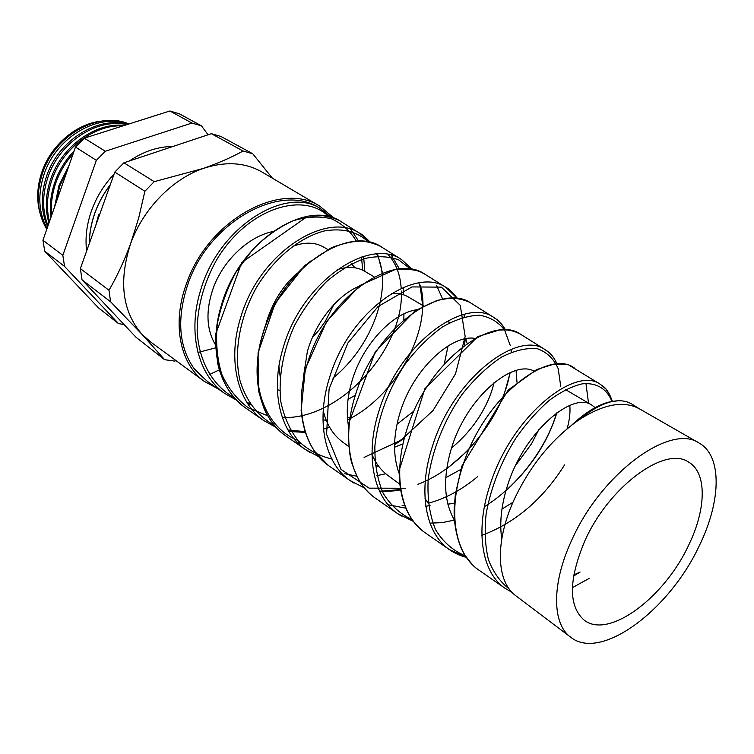 <?xml version="1.0" encoding="UTF-8"?>
<svg xmlns="http://www.w3.org/2000/svg" width="754" height="754" viewBox="0 0 754 754"><rect width="100%" height="100%" fill="white"/><g stroke="black" fill="none" stroke-linecap="round" stroke-linejoin="round"><path stroke-width="1.13" d="M571.466 540.769C551.381 584.161 552.135 624.058 570.721 637.243C601.136 661.71 670.117 609.392 699.627 545.01C721.154 500.854 722.341 455.963 699.081 443.041C670.466 422.815 600.815 473.644 571.466 540.769M639.712 408.998L631.532 403.861C618.431 396.585 600.674 402.08 578.271 420.336C551.08 439.695 529.515 466.538 513.587 500.854C494.69 542.795 496.632 582.069 515.793 595.735L570.721 637.243M688.902 544.652C706.328 508.752 707.111 472.635 688.591 462.108C665.216 445.369 608.619 486.764 584.699 541.212C568.554 579.864 568.375 606.159 584.152 620.118C608.714 639.665 664.877 597.272 688.902 544.652M567.112 428.809C569.534 420.148 570.439 412.353 569.817 405.426M501.759 538.969C499.487 523.464 501.156 506.452 506.782 487.932C523.163 432.108 572.691 390.996 591.843 405.105L595.094 407.622M516.99 382.221L516.075 370.516M454.926 521.089C444.002 502.503 442.692 478.733 450.996 449.789C466.104 397.179 513.483 358.781 534.322 371.279M538.903 429.516L531.523 443.767L515.548 465.51M466.962 343.013L465.84 338.725M450.317 322.41L446.415 321.543M399.629 474.85C392.957 457.508 392.9 437.414 399.46 414.549C412.259 369.281 451.976 333.72 475.322 338.461M493.983 382.749C491.815 392.325 487.857 402.108 482.126 412.089C474.247 425.642 464.059 437.593 451.571 447.942M423.465 305.888L408.244 296.925C403.465 294.117 397.839 293.004 391.373 293.589M348.574 426.792C346.095 412.74 347.151 397.773 351.722 381.901C362.448 343.654 394.097 311.873 417.782 309.64M448.064 345.935L444.285 363.984M373.946 276.718L364.568 271.186C356.981 266.793 347.858 266.294 337.189 269.678M303.278 377.848L307.368 351.571C315.954 320.884 339.017 293.824 360.478 285.681M403.927 313.881L403.842 319.913M312.373 337.603L319.291 329.752L325.351 321.251L333.805 304.673M327.717 249.47L323.711 247.114C314.965 242.072 304.475 241.874 292.241 246.511M266.756 320.931C273.071 301.591 283.014 285.804 296.576 273.579M351.364 263.872L355.143 267.84M272.722 231.591C248.782 236.445 223.655 259.904 213.505 287.397C205.465 310.29 206.219 329.602 215.776 345.351M425.03 498.601L428.131 503.078M501.966 509.091L512.965 502.268M372.005 454.445C375.699 463.314 381.006 470.317 387.924 475.454L399.771 484.181M445.793 477.678L461.787 468.913M454.417 503.314L447.848 504.153M323.221 410.704C326.52 424.379 333.014 434.851 342.702 442.108L348.687 446.519M394.549 447.226L402.316 444.125M379.187 466.924L375.209 465.199M278.914 366.331L280.149 376.463M322.966 419.912L326.218 420.242M347.462 418.055L349.63 417.443M412.73 411.986L397 424.229M277.378 389.743L279.809 390.327M355.37 395.162L348.056 399.384M250.573 404.455L247.83 403.88M236.483 400.138L224.805 393.513C197.972 374.945 187.454 332.552 200.479 290.714C218.783 225.7 287.133 185.173 321.063 209.056L330.912 217.152M196.643 371.694L194.032 368.555C178.406 346.067 176.53 317.425 188.415 282.618C210.13 220.404 282.213 182.204 319.922 208.349L321.204 209.141M194.032 368.555L207.435 381.439L195.842 370.798M504.775 588.101L512.013 592.361L504.775 588.101C481.306 571.956 475.105 529.591 490.025 485.039C511.664 415.774 575.274 365.681 600.259 384.248L605.877 388.923L610.043 395.322M574.897 368.329L573.888 367.698C547.979 348.565 483.832 397.754 462.532 466.585C447.791 510.92 454.417 553.238 478.253 569.666L479.685 570.655M466.321 557.338L449.167 549.449C424.983 532.767 417.857 490.439 432.41 446.368C453.361 378.027 517.998 329.828 544.963 349.545L544.963 349.545C550.279 352.759 554.294 357.575 557.008 363.993M521.598 334.889L520.514 334.211C492.711 314.022 427.669 361.27 406.971 429.299C392.589 473.06 400.12 515.51 424.596 532.371L426.057 533.38M401.317 516.056L397.669 513.653C372.844 496.584 364.889 454.049 379.092 410.591C399.469 342.9 465.067 296.671 493.681 317.368L493.681 317.368C498.62 320.375 502.55 324.54 505.463 329.884M472.079 303.815L470.948 303.108C441.608 281.949 375.586 327.434 355.502 394.747C341.458 438.017 349.752 480.505 374.861 497.8L376.331 498.828M388.103 504.756L405.812 508.177M425.831 506.386L430.053 505.369M400.506 489.563L382.108 491.09M354.088 483.182L349.828 480.402C324.427 462.843 315.738 420.496 329.611 377.377C349.432 310.384 415.822 265.86 445.982 287.444L457.376 298.509M426.01 274.908L424.804 274.154C393.908 252.156 327.255 296.011 307.67 362.655C293.937 405.407 302.967 448.008 328.593 465.652L330.12 466.707M344.823 473.738L356.831 476.236M376.906 475.642L385.784 473.757M403.758 438.008L394.578 444.2M309.63 452.287L305.285 449.45C279.366 431.524 269.998 389.13 283.579 346.482C302.825 280.29 369.941 237.067 401.524 259.546L412.457 269.48M412.504 269.489L401.524 259.546L381.731 247.133C349.602 224.315 282.137 266.784 263.108 332.75C249.687 375.153 259.31 417.612 285.474 435.68L287.048 436.773M296.897 442.098L301.025 443.672M305.445 432.231L288.603 431.09M342.74 222.666L341.449 221.855C308.018 198.34 240.102 239.47 221.506 304.823C208.33 346.793 218.594 389.337 245.173 407.669L263.702 420.543L276.237 427.48L263.702 420.543C237.34 402.4 227.331 359.762 240.63 317.66C259.461 251.959 327.161 210.319 359.969 233.476L370.44 242.486M370.516 242.543C365.049 236.879 361.534 233.863 359.969 233.476L341.449 221.855C337.754 219.263 331.572 217.218 322.91 215.701L307.849 216.115L241.695 262.562L215.663 334.239L217.783 363.852C222.298 382.928 231.431 397.528 245.182 407.669L246.747 408.762M578.271 420.336C603.181 404.097 623.549 400.251 639.354 408.791L699.081 443.041M588.516 403.145L585.952 383.437M570.203 365.897L600.269 384.248C602.531 386.519 606.706 386.142 612.408 401.326M511.014 349.413L511.212 352.222M463.87 314.418L464.36 316.887M442.664 299.074L436.66 285.653M424.804 274.154L445.991 287.444C448.903 288.716 452.72 292.401 457.433 298.518M420.072 285.116L422.636 305.408M403.588 294.814L403.39 287.387M399.384 268.886L391.373 255.304M382.975 247.906L381.741 247.133C379.432 245.342 368.932 241.468 361.713 241.214C354.107 240.894 343.984 243.061 331.364 247.708L304.87 265.436L275.257 303.023L258.038 352.919L258.669 391.467L264.202 408.97C269.263 419.865 276.2 428.658 285.003 435.341M364.861 271.365L363.598 256.407M358.668 241.148L350.648 229.339M334.371 218.424L319.903 206.247C281.355 180.611 208.877 219.555 186.973 282.335C171.507 322.712 179.725 363.767 204.183 381.326L218.179 388.904M262.533 172.346L261.798 171.912C244.975 162.364 225.54 161.186 203.486 168.378C172.496 178.773 142.892 209.122 130.574 243.796L138.67 218.057L144.891 191.252L114.787 172.091L80.367 268.594L82.045 279.847L136.069 337.321L164.636 359.696L174.476 361.062L176.068 360.657M40.085 213.354C36.437 200.366 37.003 186.69 41.79 172.327C50.735 145.465 76.088 123.807 100.989 121.168M46.776 229.282C37.172 213.128 35.721 194.504 42.441 173.42C54.74 135.023 98.991 110.631 128.925 123.995M128.614 124.09C98.642 112.487 56.069 137.04 43.996 174.551C37.54 194.617 38.558 212.6 47.059 228.481M47.634 226.85C40.876 211.572 40.509 194.749 46.512 176.379C58.181 140.414 97.841 115.73 127.709 124.382M126.936 124.627C97.257 117.662 59.302 142.346 47.888 177.369C42.149 194.777 42.186 210.913 48.011 225.757M48.953 223.071C44.929 209.301 45.485 194.739 50.631 179.358C61.46 146.483 95.607 122.044 124.542 125.381M122.977 125.88C94.58 124.25 62.328 148.434 51.819 180.215C46.955 194.664 46.164 208.472 49.444 221.657M51.008 217.171C49.481 205.842 50.744 194.24 54.788 182.374C58.972 170.527 65.419 160.027 74.146 150.857M73.166 153.665C65.41 162.383 59.613 172.195 55.777 183.09C52.035 194.004 50.669 204.739 51.658 215.305M54.627 206.785L58.991 185.418L69.123 165.258M67.756 169.179L59.783 185.993L55.73 203.627M95.815 225.286L98.689 214.522M89.302 243.551C89.349 233.504 91.177 223.373 94.778 213.156C98.435 202.949 103.6 193.458 110.291 184.683M86.625 251.044C85.051 238.028 86.663 224.635 91.46 210.866C96.418 197.114 103.948 184.871 114.052 174.127M129.386 160.97C143.59 151.365 158.067 146.54 172.817 146.512M89.377 243.335C89.462 233.372 91.281 223.325 94.853 213.203C98.472 203.09 103.59 193.684 110.188 184.966M124.127 324.616L118.519 323.579L98.585 307.962L44.74 251.214L42.95 240.253L75.466 147.058L84.288 138.171L169.867 110.989L179.358 113.807L201.478 125.852L191.931 123.053L169.867 110.989M96.983 134.137L115.362 128.303M146.606 155.239L162.185 150.055M147.341 154.994L161.61 150.244M211.374 133.684L220.969 136.465L252.75 153.769L243.08 151.017L211.374 133.684L123.901 162.798L114.787 172.091M80.367 268.594L108.991 290.281L110.574 301.751L82.045 279.847M123.901 162.798L154.231 181.657L144.891 191.252M154.231 181.657L203.486 168.378C218.481 163.081 231.685 157.294 243.08 151.017M108.991 290.281C117.124 276.162 124.325 260.667 130.574 243.796C118.491 281.346 122.289 311.525 141.988 334.324L110.574 301.751M164.636 359.696L141.988 334.324L150.555 341.901M252.75 153.769L272.392 178.17M42.95 240.253L62.827 255.304L64.561 266.426L44.74 251.214M84.288 138.171L105.324 151.252L96.352 160.357L75.466 147.058M201.478 125.852L208.076 134.778M105.324 151.252L191.931 123.053M62.827 255.304L96.352 160.357M118.519 323.579L64.561 266.426M197.944 352.457L215.87 347.792M209.48 374.531L219.339 369.846M573.568 576.065L580.118 572.032L573.766 574.916M328.942 216.784C303.287 190.602 246.483 208.745 216.172 260.677C203.768 283.325 197.425 306.567 197.143 330.393C198.575 361.015 212.543 385.652 234.268 397.678M247.039 402.645L249.828 403.343M332.938 378.14C373.173 345.539 393.249 287.151 376.727 254.013M368.612 242.119C357.292 231.572 342.561 227.849 324.409 230.95C300.196 237.142 274.503 257.736 256.69 287.048C239.857 316.887 233.448 351.882 239.932 380.261C245.87 400.694 257.943 416.331 274.267 425.19M287.962 429.987L305.266 431.646M323.466 429.158L329.705 427.405M347.622 419.912C399.752 393.795 434.672 322.985 418.809 282.929M410.921 269.263L398.715 259.904C388.696 256.228 377.396 255.757 364.804 258.49C351.864 263.146 339.036 270.912 326.331 281.779C314.126 294.267 303.57 308.763 294.673 325.257C283.004 350.742 278.066 377.914 280.903 402.071C284.173 417.377 290.026 430.374 298.461 441.052C308.179 450.129 319.555 456.189 332.589 459.214M364.078 457.405L400.93 440.232L433.003 410.544L455.51 373.833L465.161 336.482L460.26 305.332L441.392 287.142L411.957 286.925L378.084 306.501L347.914 342.976L329.102 388.941L326.576 434.2L340.978 469.374L369.13 488.158L405.284 488.243M417.942 484.304C462.532 467.734 502.824 416.048 509.921 372.74M510.335 345.671L504.624 330.129C498.413 322.005 490.072 317.038 479.61 315.238C468.159 315.502 455.774 319.404 442.457 326.963C429.083 336.586 416.528 349.13 404.804 364.578C387.99 390.223 378.018 417.339 374.889 445.925C374.606 463.776 377.358 479.544 383.155 493.239C390.572 505.293 400.28 514.124 412.259 519.704M429.997 523.163L442.183 522.616L454.851 519.996M484.417 506.641C518.073 486.028 546.697 447.499 556.575 413.013M560.788 386.811L558.224 368.734C553.841 358.81 546.923 352.146 537.47 348.753C526.801 347.575 514.784 350.374 501.419 357.16C487.734 366.256 474.586 378.725 461.966 394.559C444.144 420.148 431.863 450.685 428.14 479.836C427.273 498.705 429.714 515.284 435.482 529.562C443.013 541.966 453.013 550.75 465.463 555.915M611.909 401.42C606.998 388.857 596.602 382.391 582.173 383.852C571.975 386.274 561.07 391.731 549.44 400.233C537.715 410.421 526.603 422.947 516.085 437.81C500.863 462.004 490.873 487.442 486.104 514.115C484.37 530.91 485.152 546.141 488.469 559.779C493.21 572.126 500.081 581.815 509.073 588.836M572.38 587.668L589.044 578.469M564.558 464.935C542.908 499.318 515.35 522.786 481.881 535.349M477.574 476.679C461.816 489.855 445.341 498.714 428.159 503.267M405.011 505.746L402.146 505.529M297.915 440.44C271.167 429.884 254.739 398.866 257.642 361.204C260.516 323.494 282.778 282.995 310.827 260.997M388.131 254.598C395.916 263.137 400.27 274.39 401.185 288.348M401.307 291.044C404.455 347 341.185 420.016 282.316 417.518M267.764 415.793L248.424 407.876C237.058 399.507 228.189 388.329 221.799 374.342C217.114 358.998 215.606 342.269 217.275 324.173C220.828 305.851 227.19 288.282 236.379 271.478L252.995 249.188C265.785 236.502 279.187 227.029 293.221 220.762C307.048 216.605 319.771 215.946 331.402 218.792C342.005 223.533 350.356 231.044 356.463 241.337M361.515 257.057L362.674 270.177M591.843 405.105L565.538 389.601M236.511 400.157L224.796 393.503L207.435 381.439M504.784 588.101L478.253 569.656M449.167 549.449L424.606 532.381C417.622 527.103 412.004 520.43 407.763 512.343C401.948 500.402 399.092 486.415 399.177 470.364L424.86 388.734L477.857 336.604L499.242 330.054L505.076 329.875C510.213 330.026 515.35 331.468 520.514 334.211L544.963 349.545C549.609 352.985 552.418 354.295 557.131 364.069M413.418 521.4L397.669 513.653L374.861 497.8C370.487 494.681 366.227 490.383 362.052 484.897C358.706 480.355 355.191 472.777 351.496 462.174C349.008 452.702 348.15 439.62 348.923 422.928L375.266 351.769L415.247 310.667L437.197 300.375L449.101 298.264C458.95 297.83 468.62 301.336 470.948 303.108L493.681 317.368C496.745 320.205 497.131 317.396 505.529 329.894M349.828 480.402L328.603 465.652L314.427 451.109C307.161 440.383 302.731 426.821 301.119 410.412L305.342 368.819L326.727 321.223L359.922 285.493L395.596 269.357C407.782 268.839 416.302 269.791 421.156 272.232L424.709 274.098M318.753 456.67L305.295 449.45L285.474 435.68M319.903 206.247L261.798 171.912M204.183 381.326L149.801 341.355M331.091 217.322L319.922 208.349M247.868 403.937L250.62 404.521M382.551 273.212L377.584 253.966M291.364 431.627L305.304 432.391M422.966 305.596C423.183 299.677 421.74 290.676 421.59 290.497L420.242 285.097M394.568 444.737L403.569 438.762M464.521 344.719L465.303 338.829M464.587 316.831L464.068 314.361M349.837 480.411L364.361 487.904M379.469 491.052C388.357 491.476 395.379 491.071 400.544 489.827M446.717 468.865L467.48 450.911M504.228 394.059L510.213 372.608M511.551 352.09L511.316 349.291M505.934 490.797C531.08 467.555 548.045 441.571 556.829 412.824M449.177 549.449C454.219 553.04 459.949 555.689 466.358 557.394M571.909 424.954C584.934 412.806 597.149 405.209 608.553 402.165L617.686 400.798M630.165 403.126L631.541 403.871M477.951 569.44C475.039 567.837 470.581 562.899 464.577 554.633C459.799 547.536 453.663 528.865 454.144 509.638L455.312 494.549L461.834 466.161L508.196 390.063L536.594 369.583L553.087 364.38L565.17 364.484"/></g></svg>
